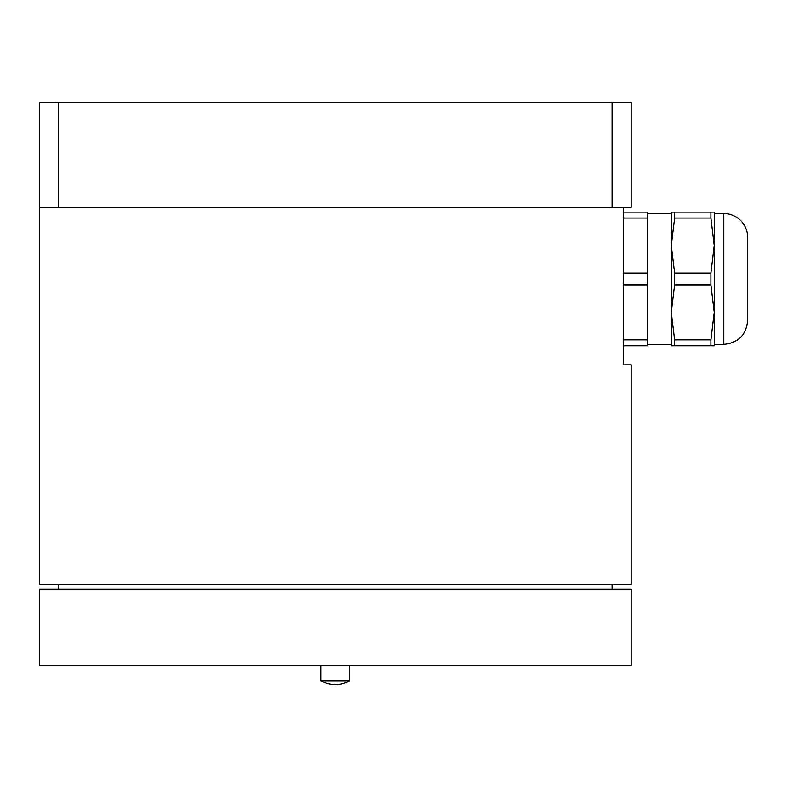 <?xml version="1.0" encoding="UTF-8"?>
<svg xmlns="http://www.w3.org/2000/svg" width="787" height="787" viewBox="0 0 787 787"><rect width="100%" height="100%" fill="white"/><g stroke="black" fill="none" stroke-linecap="round" stroke-linejoin="round"><path stroke-width="1.18" d="M599.694 207.355L631.194 207.355L631.194 102.349L612.099 102.349L612.099 207.355L58.445 207.355L58.445 102.349L39.35 102.349L39.35 207.355L567.23 207.355M58.445 102.349L612.099 102.349M39.35 589.188L631.194 589.188L631.194 665.556L39.35 665.556L39.35 589.188M39.35 207.355L39.35 584.416L631.194 584.416L631.194 364.863L623.55 364.863L623.55 284.864L647.416 284.864L647.416 339.856L623.55 339.856M623.55 218.048L647.416 218.048L647.416 273.04L623.55 273.04L623.55 207.355M612.099 584.416L612.099 589.188M747.65 319.522L747.65 320.476C746.233 334.967 738.285 342.925 723.784 344.342L723.784 213.562A23.866 23.866 0 0 1 747.65 237.428L747.65 278.952L747.65 237.428M747.65 320.476L747.65 278.952M647.416 218.048L647.416 212.126L623.55 212.126M623.55 345.768L647.416 345.768L647.416 339.856M674.626 212.126L671.281 212.126L671.281 245.544L674.626 218.048L710.897 218.048L714.242 245.544L710.897 273.04L674.626 273.04L671.281 245.544L671.281 312.36L674.626 284.864L710.897 284.864L714.242 312.36L710.897 339.856L674.626 339.856L671.281 312.36L671.281 345.768L714.242 345.768L714.242 212.126L674.626 212.126L674.626 218.048M674.626 345.768L674.626 339.856M674.626 284.864L674.626 273.04M710.897 345.768L710.897 339.856M710.897 284.864L710.897 273.04M710.897 218.048L710.897 212.126M623.55 284.864L623.55 273.04M647.416 284.864L647.416 273.04M349.585 680.834A28.755 28.755 0 0 1 320.948 680.834L349.585 680.834L349.585 665.556M58.445 589.188L58.445 584.416M723.784 213.562L714.242 213.562M723.784 344.342L714.242 344.342M671.281 213.562L647.416 213.562M671.281 344.342L647.416 344.342M320.948 680.834L320.948 665.556"/></g></svg>
